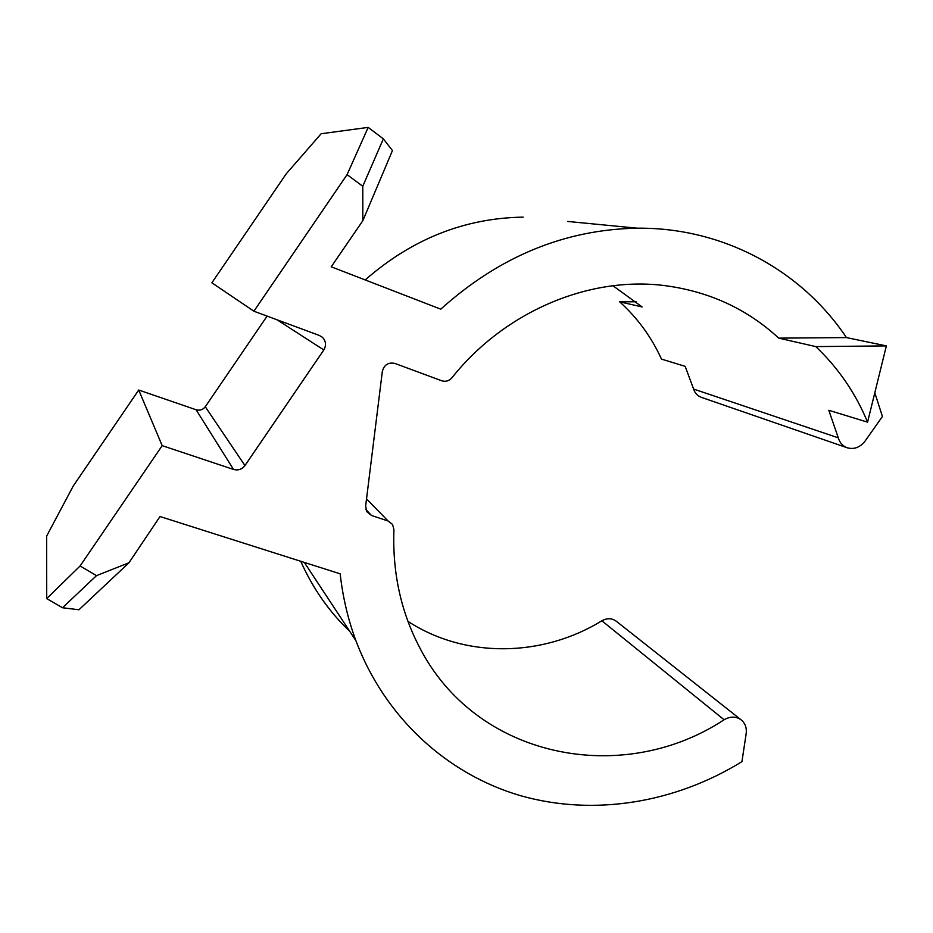 <?xml version="1.0" encoding="UTF-8"?>
<svg xmlns="http://www.w3.org/2000/svg" width="933" height="933" viewBox="0 0 933 933"><rect width="100%" height="100%" fill="white"/><g stroke="black" fill="none" stroke-linecap="round" stroke-linejoin="round"><path stroke-width="1.4" d="M362.832 220.701L362.785 186.262L347.076 174.646L253.904 311.214L211.873 282.804L286.186 173.876L321.15 133.746L368.185 127.389L383.346 138.854L392.443 150.575L362.832 220.701L331.227 266.791L440.761 309.173C499.307 256.505 564.768 229.506 637.146 228.188L567.637 221.448M637.146 228.188C723.448 227.314 801.785 270.733 846.441 337.583L778.717 338.131C747.018 308.87 708.928 291.353 664.413 285.568C589.12 276.028 504.741 311.412 451.969 377.737C449.076 380.967 445.636 381.97 441.647 380.746L394.986 363.462C388.361 362.062 384.139 364.733 382.332 371.462L365.643 506.048L366.762 511.634L371.486 515.471L388.105 521.011L392.56 524.463L393.924 529.594C392.373 571.871 400.665 610.625 418.789 645.858C475.375 758.587 622.159 787.067 724.09 719.751L601.855 620.772C542.808 657.17 465.497 658.803 407.954 621.366M128.941 562.786L78.943 609.774L62.499 607.745L46.72 598.589L80.11 565.958L96.472 575.649L128.941 562.786L160.021 516.532L340.16 573.818C342.773 597.143 348.021 619.43 355.916 640.691C385.014 718.037 447.642 774.495 520.754 795.744C594.169 816.527 675.329 802.8 741.945 761.631L746.167 733.606C746.855 728.253 745.432 723.88 741.922 720.486C736.685 716.276 730.737 716.031 724.09 719.751M601.855 620.772C607.395 617.798 612.398 618.101 616.865 621.693L740.545 719.401M847.327 447.817L701.371 397.353C697.522 395.954 694.933 393.19 693.604 389.061L838.289 437.822C839.782 442.825 842.791 446.161 847.327 447.817C854.231 449.636 860.168 447.374 865.148 440.994L882.431 416.48L874.804 392.793M349.793 631.408C329.116 611.698 312.765 588.315 300.741 561.281M365.2 279.935C411.989 239 464.634 218.065 523.156 217.132M46.72 598.589L46.65 536.09L73.252 485.988L138.725 390.029L196.093 409.762L233.53 469.451C238.172 470.664 241.974 469.381 244.947 465.567L205.283 406.741L267.106 316.1M347.076 174.646L368.185 127.389M80.11 565.958L162.19 445.647L138.725 390.029M253.904 311.214L319.331 335.448L322.351 337.256C325.979 341.093 326.468 345.315 323.821 349.957L244.947 465.567M205.283 406.741C202.904 409.785 199.837 410.788 196.093 409.762M233.53 469.451L162.19 445.647M362.785 186.262L383.346 138.854M96.472 575.649L62.499 607.745M838.289 437.822L828.807 410.298L867.573 422.159L886.35 345.898L815.769 346.598L778.717 338.131M693.604 389.061L685.184 366.354L661.474 359.1C651.491 337.093 637.542 318.001 619.652 301.814L642.114 306.945L612.969 285.755M636.131 301.791L619.652 301.814M846.441 337.583L886.35 345.898M867.573 422.159C855.584 393.178 838.312 367.987 815.769 346.598M277.066 319.797L323.821 349.957M388.105 521.011L366.529 498.91M371.486 515.471L365.888 509.535M355.916 640.691L304.321 562.412"/></g></svg>
